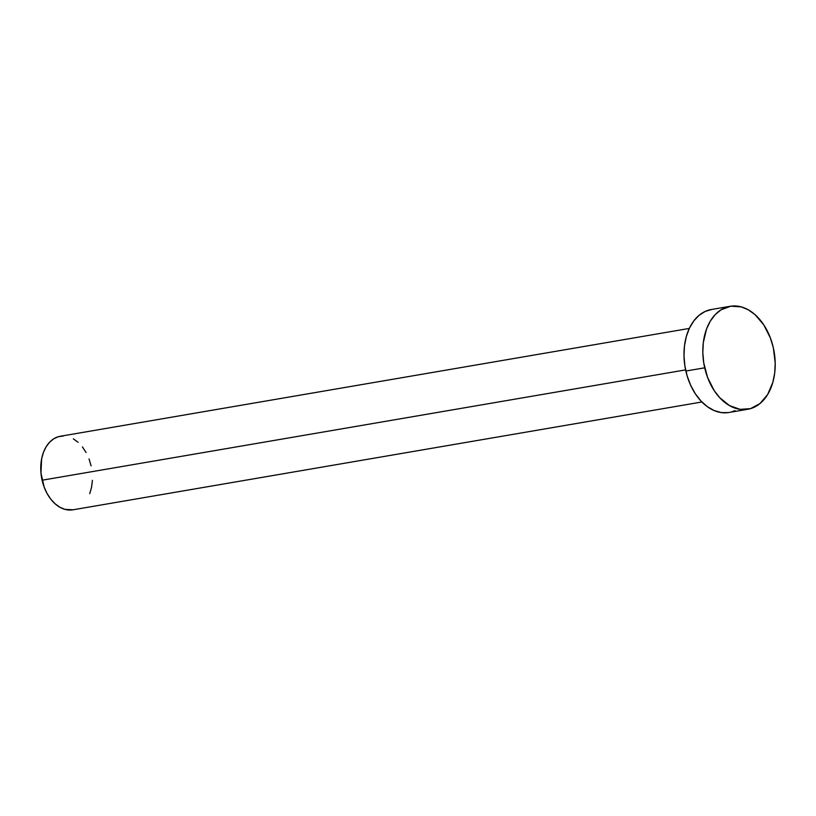 <?xml version="1.0" encoding="UTF-8"?>
<svg xmlns="http://www.w3.org/2000/svg" width="816" height="816" viewBox="0 0 816 816"><rect width="100%" height="100%" fill="white"/><g stroke="black" fill="none" stroke-linecap="round" stroke-linejoin="round"><path stroke-width="1.22" d="M689.306 328.43L60.302 436.264A37.312 25.449 80.3 0 0 42.095 480.216L685.624 369.893L42.095 480.216A37.312 25.449 80.3 0 0 72.91 509.816L701.913 401.982M730.187 306.286L711.358 309.509A52.234 35.629 80.3 0 0 685.868 371.035L704.698 367.812L685.868 371.035A52.234 35.629 80.3 0 0 729.014 412.488L747.833 409.255A52.234 35.629 -99.7 0 1 704.698 367.812A52.234 35.629 -99.7 0 1 730.187 306.286A52.234 35.629 -99.7 0 1 773.323 347.728A52.234 35.629 -99.7 0 1 747.833 409.255M728.321 412.59L721.283 412.58L714.194 410.581L707.35 406.674L700.985 401.023L695.365 393.822L690.703 385.366L687.164 375.972L684.899 366.007L683.992 355.847L684.471 345.882L686.327 336.498L689.479 328.052L693.814 320.882L699.169 315.251L705.32 311.375L712.052 309.407M735.043 410.621L731.738 411.856M773.323 347.728L775.2 362.926L774.721 372.892L772.864 382.276L767.683 394.475L760.033 403.522L750.567 408.622L740.102 409.346L729.555 405.634L719.814 397.79L714.194 390.599L707.615 377.543L703.729 362.773L702.821 352.614L703.3 342.649L706.574 328.909L710.338 321.065L715.204 314.629L720.987 309.845L730.871 306.173L741.469 306.938L748.466 309.907L755.106 314.711L763.827 324.941L770.406 337.997L773.323 347.728M73.022 509.796L64.852 509.347L59.843 507.226L55.111 503.798L50.806 499.188L47.114 493.568L44.176 487.162L40.953 472.984L41.636 458.827L43.432 452.421L46.124 446.821L49.603 442.221L53.723 438.814L58.344 436.713L63.291 436.009M73.358 438.855L78.101 442.282M82.396 446.893L86.088 452.513M89.026 458.918L91.106 465.865M92.402 480.318L91.565 487.254L89.77 493.66"/></g></svg>

